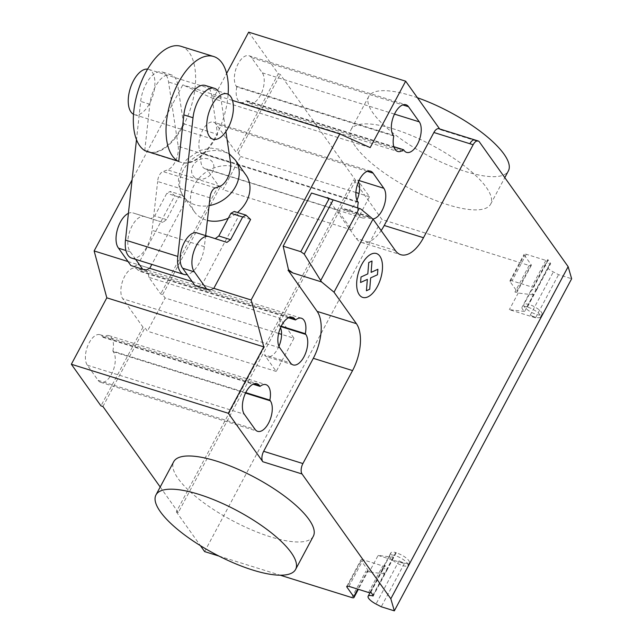 <?xml version="1.0" encoding="UTF-8"?>
<svg xmlns="http://www.w3.org/2000/svg" width="643" height="643" viewBox="0 0 643 643"><rect width="100%" height="100%" fill="white"/><g stroke="black" fill="none" stroke-linecap="round" stroke-linejoin="round"><path stroke-width="0.48" stroke-dasharray="3.21 2.41" d="M147.609 69.139A23.743 11.871 -72.7 0 1 148.654 69.364A23.743 11.871 -72.7 0 1 152.214 72.096A23.743 11.871 -72.7 0 1 151.443 99.593A23.743 11.871 -72.7 0 1 134.5 114.679A23.743 11.871 -72.7 0 1 133.511 114.277M192.144 281.554L213.838 288.337L202.063 284.656L238.834 215.791L234.245 211.467M250.609 219.464L238.834 215.791M215.228 238.657L196.935 232.895M226.931 242.387L215.156 238.706M197.988 286.521L202.063 284.656M128.037 261.532L149.739 268.308L137.964 264.635L174.735 195.769L170.146 191.445L166.818 193.302L154.714 215.968L151.057 218.684L132.828 212.873A19.483 9.741 107.3 0 0 132.804 212.865A19.483 9.741 107.3 0 0 128.407 213.339M135.649 259.354L130.336 251.887A19.483 9.741 -72.7 0 1 130.505 229.318A19.483 9.741 -72.7 0 1 144.571 216.538A19.483 9.741 -72.7 0 1 144.603 216.546L162.832 222.365L166.489 219.641L178.593 196.975L181.921 195.118L186.51 199.443L174.735 195.769M186.51 199.443L151.82 264.41M181.921 195.118L170.146 191.445M178.593 196.975L166.818 193.302M166.489 219.641L154.714 215.968M162.832 222.365L151.057 218.684M130.336 251.887L125.924 250.513M133.889 266.499L137.964 264.635M180.98 46.304A55.394 27.697 -72.7 0 1 189.291 52.678A55.394 27.697 -72.7 0 1 187.491 116.841A55.394 27.697 -72.7 0 1 147.954 152.045A55.394 27.697 -72.7 0 1 145.398 150.952M178.103 161.168A55.394 27.697 107.3 0 0 180.659 162.261A55.394 27.697 107.3 0 0 228.128 94.288M178.754 161.377A55.394 27.697 107.3 0 0 181.318 162.462A55.394 27.697 107.3 0 0 217.567 134.379L211.724 95.502A25.262 12.635 107.3 0 0 205.358 85.479M144.763 150.591L149.843 104.262A25.262 12.635 -72.7 0 1 171.343 74.853A25.262 12.635 -72.7 0 1 177.709 84.876L183.552 123.753A55.394 27.697 -72.7 0 1 147.303 151.844A55.394 27.697 -72.7 0 1 144.739 150.751M183.552 123.753L217.567 134.379M218.186 91.081A25.262 12.635 -72.7 0 1 220.887 98.355L225.878 131.614M230.548 162.655L178.215 146.307L168.554 82.015A25.262 12.635 107.3 0 0 162.189 71.992A25.262 12.635 107.3 0 0 140.68 101.401L136.485 139.708M209.996 197.835L157.664 181.495A7.796 3.898 -72.7 0 1 162.96 171.568L167.558 169.905A15.858 7.933 107.3 0 0 178.215 146.307M215.292 187.917L162.96 171.568M219.89 186.253L167.558 169.905M131.598 258.092A24.048 12.024 107.3 0 0 152.037 230.323L157.664 181.495M205.639 235.611L204.37 246.671A24.048 12.024 -72.7 0 1 187.177 274.569M417.444 97.744A79.129 24.338 -151.9 0 0 368.769 96.402A79.129 24.338 -151.9 0 0 373.157 113.24A79.129 24.338 -151.9 0 0 446.612 164.504A79.129 24.338 -151.9 0 0 508.372 170.942M355.426 146.451A79.129 24.338 28.1 0 1 351.038 129.613A79.129 24.338 28.1 0 1 412.798 136.051A79.129 24.338 28.1 0 1 486.253 187.314A79.129 24.338 28.1 0 1 490.641 204.153A79.129 24.338 28.1 0 1 428.873 197.706A79.129 24.338 28.1 0 1 355.426 146.451M313.318 536.254A79.129 24.338 28.1 0 1 251.55 529.808A79.129 24.338 28.1 0 1 178.103 478.545A79.129 24.338 28.1 0 1 173.714 461.706M112.863 351.094A17.015 8.504 107.3 0 0 108.964 335.614A17.015 8.504 107.3 0 0 103.073 337.342L102.583 336.651A17.015 8.504 107.3 0 0 100.027 334.69A17.015 8.504 107.3 0 0 87.89 345.5A17.015 8.504 107.3 0 0 87.335 365.208L98.106 380.351A17.015 8.504 107.3 0 0 100.654 382.304A17.015 8.504 107.3 0 0 112.798 371.493A17.015 8.504 107.3 0 0 113.353 351.785L112.863 351.094L245.755 392.6M103.073 337.342L253.069 384.192M236.777 86.942A17.015 8.504 107.3 0 0 240.675 102.414A17.015 8.504 107.3 0 0 246.558 100.694L247.057 101.385A17.015 8.504 107.3 0 0 249.605 103.346A17.015 8.504 107.3 0 0 261.749 92.528A17.015 8.504 107.3 0 0 262.304 72.828L251.534 57.685A17.015 8.504 107.3 0 0 248.978 55.724A17.015 8.504 107.3 0 0 236.841 66.542A17.015 8.504 107.3 0 0 236.286 86.242L236.777 86.942L393.765 135.97M246.558 100.694L393.805 146.684M370.191 147.601L213.203 98.572L226.625 73.431M439.635 128.938L440.125 129.629A7.917 3.954 107.3 0 0 438.936 128.721M311.525 193.037L360.586 208.871M331.949 199.925L329.537 198.663M327.078 197.457L356.158 238.336A35.606 17.803 107.3 0 0 361.503 242.435A35.606 17.803 107.3 0 0 381.17 230.572M278.628 333.444L165.106 297.982L162.687 294.574L160.726 293.964L148.863 277.294L279.689 318.156L293.972 338.234L281.586 334.368M281.224 326.186L279.15 325.535L279.641 326.226A17.015 8.504 -72.7 0 1 280.493 327.761M279.689 318.156A17.015 8.504 -72.7 0 1 279.15 325.535M148.863 277.294A17.015 8.504 107.3 0 0 144.426 269.2A17.015 8.504 107.3 0 0 138.542 270.92L138.044 270.229A17.015 8.504 107.3 0 0 135.496 268.268A17.015 8.504 107.3 0 0 123.352 279.086A17.015 8.504 107.3 0 0 122.797 298.786L142.995 327.174L144.956 327.785L147.376 331.193L165.106 297.982M288.538 317.771L138.542 270.92M357.701 207.914A17.015 8.504 107.3 0 0 362.202 217.873A17.015 8.504 107.3 0 0 368.085 216.144L341.923 207.97A17.015 8.504 -72.7 0 1 337.495 209.891L206.668 169.029L218.532 185.698L220.493 186.317L222.92 189.717L240.651 156.514L238.223 153.106L236.262 152.487L216.072 124.107A17.015 8.504 107.3 0 0 213.516 122.146A17.015 8.504 107.3 0 0 201.372 132.956A17.015 8.504 107.3 0 0 200.817 152.664L201.315 153.356A17.015 8.504 107.3 0 0 205.213 168.836A17.015 8.504 107.3 0 0 206.668 169.029M358.304 202.392L201.315 153.356M359.019 180.53L357.661 180.104L369.516 196.758L351.777 229.969L337.495 209.891M351.777 229.969L222.92 189.717M369.516 196.758L359.035 193.487M355.9 192.506L240.651 156.514M293.972 338.234L276.241 371.445L264.394 354.791L290.556 362.965M276.241 371.445L147.376 331.193M368.085 216.144L368.576 216.836A17.015 8.504 107.3 0 0 371.132 218.797A17.015 8.504 107.3 0 0 372.844 218.982M357.661 180.104A17.015 8.504 -72.7 0 1 358.513 181.639M356.961 200.166A17.015 8.504 -72.7 0 1 344.969 210.623A17.015 8.504 -72.7 0 1 342.414 208.67L341.923 207.97M327.239 197.948L327.03 198.349M162.687 294.574L220.493 186.317M218.532 185.698L160.726 293.964M248.672 32.15L278.29 73.784L236.262 152.487M278.29 73.784L280.252 74.395L355.651 180.37L353.682 179.759L381.958 219.504L529.133 265.471A3.954 1.214 -151.9 0 0 531.279 265.438A3.954 1.214 -151.9 0 0 531.062 264.603L524.326 255.134A3.954 1.214 28.1 0 1 524.109 254.298A3.954 1.214 28.1 0 1 526.255 254.266L545.875 260.399A3.954 1.214 -151.9 0 0 548.021 260.367A3.954 1.214 -151.9 0 0 547.804 259.523L550.529 263.357A1.583 0.49 28.1 0 1 550.617 263.694A1.583 0.49 28.1 0 1 549.926 263.759A10.288 3.167 -151.9 0 0 545.457 264.144A10.288 3.167 -151.9 0 0 553.326 271.925L558.574 274.665L571.651 278.749M238.223 153.106L280.252 74.395M278.933 346.288A17.015 8.504 -72.7 0 1 266.941 356.752A17.015 8.504 -72.7 0 1 264.394 354.791M213.203 98.572L182.797 84.892L132.08 179.887M232.493 100.421L182.797 84.892M142.995 327.174L100.967 405.886M102.928 406.497L144.956 327.785M355.651 180.37L178.32 512.471L176.359 511.86L353.682 179.759M160.203 487L178.32 512.471M524.624 311.493L509.344 309.661L535.523 317.835L530.274 315.102A10.288 3.167 -151.9 0 0 540.554 317.007A10.288 3.167 -151.9 0 0 536.704 311.71A10.288 3.167 -151.9 0 0 526.874 306.928A1.583 0.49 -151.9 0 0 527.485 306.944A10.682 3.287 -151.9 0 0 522.06 307.129A10.682 3.287 -151.9 0 0 524.624 311.493L533.489 294.888A10.682 3.287 28.1 0 1 530.925 290.523A10.682 3.287 28.1 0 1 536.35 290.339A1.583 0.49 -151.9 0 0 536.431 290.266A1.583 0.49 -151.9 0 0 536.342 289.929L533.618 286.095L547.804 259.523M378.124 555.415L404.302 563.59L399.054 560.857A10.288 3.167 -151.9 0 0 409.334 562.762A10.288 3.167 -151.9 0 0 405.484 557.465A10.288 3.167 -151.9 0 0 395.654 552.683A1.583 0.49 -151.9 0 0 396.265 552.699A10.682 3.287 -151.9 0 0 390.84 552.884A10.682 3.287 -151.9 0 0 393.403 557.248L378.124 555.415L369.259 572.021L365.996 571A3.954 1.214 28.1 0 0 368.142 570.976L358.352 589.309M176.359 511.86L200.399 545.65M218.966 556.074L280.187 575.196M399.054 560.857L397.631 563.509A10.288 3.167 28.1 0 1 389.771 555.729A10.288 3.167 28.1 0 1 394.239 555.343A10.288 3.167 28.1 0 1 404.069 560.117A10.288 3.167 28.1 0 1 407.919 565.414A10.288 3.167 28.1 0 1 397.631 563.509L376.002 604.026M404.302 563.59L381.243 606.767M395.654 552.683L372.98 595.145M396.265 552.699L387.399 569.304A1.583 0.49 -151.9 0 0 387.48 569.232A1.583 0.49 -151.9 0 0 387.391 568.894L384.659 565.06L370.472 591.624M384.659 565.06A3.954 1.214 28.1 0 1 384.884 565.896A3.954 1.214 28.1 0 1 382.738 565.928L363.11 559.796A3.954 1.214 -151.9 0 0 360.972 559.828A3.954 1.214 -151.9 0 0 361.189 560.672L347.606 586.111M390.84 552.884L381.974 569.489A10.682 3.287 28.1 0 0 384.538 573.845L393.403 557.248M381.974 569.489A10.682 3.287 28.1 0 1 387.399 569.304M368.142 570.976A3.954 1.214 28.1 0 0 367.925 570.132L361.189 560.672M384.538 573.845L369.259 572.021M204.635 551.598L381.958 219.504M533.618 286.095A3.954 1.214 28.1 0 1 533.835 286.939A3.954 1.214 28.1 0 1 531.689 286.963L512.069 280.838A3.954 1.214 -151.9 0 0 509.923 280.862A3.954 1.214 -151.9 0 0 510.14 281.706L516.876 291.166A3.954 1.214 28.1 0 1 517.093 292.01A3.954 1.214 28.1 0 1 514.947 292.043L518.21 293.055L509.344 309.661M535.523 317.835L558.574 274.665M530.274 315.102L531.689 312.442A10.288 3.167 28.1 0 1 523.828 304.661A10.288 3.167 28.1 0 1 528.297 304.276A10.288 3.167 28.1 0 1 538.127 309.05A10.288 3.167 28.1 0 1 541.977 314.347A10.288 3.167 28.1 0 1 531.689 312.442L553.326 271.925M527.485 306.944L536.35 290.339M526.874 306.928L549.926 263.759M533.489 294.888L518.21 293.055M246.02 175.113A31.652 25.624 -35.4 0 0 234.422 166.891A31.652 25.624 -35.4 0 0 198.92 178.36A31.652 25.624 -35.4 0 0 194.443 211.804A31.652 25.624 -35.4 0 0 206.049 220.027A31.652 25.624 -35.4 0 0 207.392 220.404M228.313 218.202A31.652 25.624 -35.4 0 0 237.492 212.479M144.603 216.546L132.828 212.873L144.571 216.538M220.887 98.355L211.724 95.502M177.709 84.876L168.554 82.015M149.843 104.262L140.68 101.401M204.37 246.671L152.037 230.323M87.335 365.208L244.324 414.245M102.583 336.651L253.8 383.879M98.106 380.351L255.094 429.379M113.353 351.785L245.53 393.074M262.304 72.828L394.481 114.108M251.534 57.685L402.759 104.922M236.286 86.242L393.275 135.279M247.057 101.385L404.045 150.422M474.912 139.957A7.917 3.954 -72.7 0 1 476.101 140.865L479.373 141.886M476.101 140.865L440.125 129.629M395.405 250.593L356.158 238.336M289.27 317.465L138.044 270.229M279.785 347.823L122.797 298.786M367.29 171.335L216.072 124.107M368.576 216.836L342.414 208.67M357.805 201.701L200.817 152.664M280.991 326.652L279.641 326.226M387.391 568.894L373.205 595.458M368.552 592.492L382.738 565.928M348.924 586.368L363.11 559.796M367.925 570.132L357.773 589.133M351.809 597.572L365.996 571M529.133 265.471L514.947 292.043M536.342 289.929L550.529 263.357M545.875 260.399L531.689 286.963M526.255 254.266L512.069 280.838M510.14 281.706L524.326 255.134M516.876 291.166L531.062 264.603M235.234 159.946A31.652 25.624 -35.4 0 0 223.643 151.748A31.652 25.624 -35.4 0 0 183.295 170.138A31.652 25.624 -35.4 0 0 183.649 196.645A31.652 25.624 -35.4 0 0 183.665 196.662A31.652 25.624 -35.4 0 0 195.271 204.884A31.652 25.624 -35.4 0 0 209.096 205.631M197.409 178.826A11.871 9.613 -35.4 0 0 212.544 171.922A11.871 9.613 -35.4 0 0 208.051 158.893A11.871 9.613 -35.4 0 0 192.916 165.79A11.871 9.613 -35.4 0 0 197.409 178.826M212.994 139.201L134.5 114.679M227.148 93.878L148.654 69.364M180.659 162.261L147.954 152.045M181.318 162.462L147.303 151.844M171.343 74.853L162.189 71.992M368.769 96.402L351.038 129.613M100.027 334.69L257.015 383.726M100.654 382.304L257.642 431.34M108.964 335.614L265.953 384.651M248.978 55.724L405.974 104.761M240.675 102.414L397.663 151.451M249.605 103.346L406.593 152.375M361.503 242.435L400.75 254.692M301.414 318.229L144.426 269.2M292.485 317.304L135.496 268.268M362.202 217.873L205.213 168.836M371.132 218.797L344.969 210.623M370.505 171.183L213.516 122.146M293.112 364.919L266.941 356.752M490.641 204.153L504.803 177.629M369.998 592.75L389.771 555.729M387.48 569.232L373.294 595.796M370.858 592.163L384.884 565.896M346.786 586.392L360.972 559.828M409.334 562.762L407.919 565.414M545.457 264.144L523.828 304.661M536.431 290.266L550.617 263.694M548.021 260.367L533.835 286.939M509.923 280.862L524.109 254.298M540.554 317.007L541.977 314.347M530.925 290.523L522.06 307.129M531.279 265.438L517.093 292.01M194.443 211.804L183.665 196.662M229.213 153.814L220.621 149.457L211.129 148.115L199.282 150.591L186.574 159.633L182.202 165.934L178.706 177.09C177.95 184.236 179.606 190.754 183.649 196.645"/><path stroke-width="0.96" d="M133.511 114.277A23.743 11.871 -72.7 0 1 130.939 111.946A23.743 11.871 -72.7 0 1 131.317 85.431A23.743 11.871 -72.7 0 1 147.609 69.139M209.433 136.469A23.743 11.871 107.3 0 0 212.994 139.201A23.743 11.871 107.3 0 0 229.937 124.107A23.743 11.871 107.3 0 0 230.708 96.611A23.743 11.871 107.3 0 0 227.148 93.878A23.743 11.871 107.3 0 0 210.205 108.972A23.743 11.871 107.3 0 0 209.433 136.469M209.763 290.202L206.765 289.229L194.435 271.909A19.483 9.741 -72.7 0 1 194.612 249.339A19.483 9.741 -72.7 0 1 208.678 236.56A19.483 9.741 -72.7 0 1 208.71 236.568L226.931 242.387L230.588 239.67L242.692 216.996L246.02 215.14L250.609 219.464L213.838 288.337L209.763 290.202L194.99 285.556L182.668 268.235A19.483 9.741 107.3 0 1 182.837 245.666A19.483 9.741 107.3 0 1 196.903 232.887A19.483 9.741 107.3 0 0 196.903 232.887L208.654 236.552M246.02 215.14L234.245 211.467L230.917 213.323L218.813 235.989L215.228 238.657M242.692 216.996L230.917 213.323M230.588 239.67L218.813 235.989M194.435 271.909L182.668 268.235M206.765 289.229L194.99 285.556M151.82 264.41L149.739 268.308L145.664 270.181L130.883 265.535L118.561 248.214A19.483 9.741 107.3 0 1 117.388 229.583A19.483 9.741 107.3 0 1 128.407 213.339M125.924 250.513L118.561 248.214M145.664 270.181L130.883 265.535M142.658 269.208L135.649 259.354M145.398 150.952A55.394 27.697 -72.7 0 1 139.644 145.664A55.394 27.697 -72.7 0 1 141.452 81.508A55.394 27.697 -72.7 0 1 180.98 46.304L213.693 56.52A55.394 27.697 107.3 0 0 174.157 91.724A55.394 27.697 107.3 0 0 172.348 155.879A55.394 27.697 107.3 0 0 178.103 161.168M228.128 94.288A55.394 27.697 107.3 0 0 222.004 62.893A55.394 27.697 107.3 0 0 213.693 56.52M187.177 274.569A24.048 12.024 -72.7 0 1 183.93 274.432A24.048 12.024 -72.7 0 1 177.806 256.436L193.013 117.749A25.262 12.635 -72.7 0 1 214.521 88.34L205.358 85.479A25.262 12.635 107.3 0 0 183.858 114.888L178.754 161.377L144.763 150.591M225.878 131.614L230.548 162.655A15.858 7.933 -72.7 0 1 219.89 186.253L215.292 187.917A7.796 3.898 107.3 0 0 209.996 197.835L205.639 235.611M214.521 88.34A25.262 12.635 -72.7 0 1 218.186 91.081M136.485 139.708L125.473 240.096A24.048 12.024 107.3 0 0 131.598 258.092L183.93 274.432M504.803 177.629L508.372 170.942A79.129 24.338 -151.9 0 0 503.983 154.103A79.129 24.338 -151.9 0 0 417.444 97.744M160.372 511.756A79.129 24.338 -151.9 0 0 233.819 563.019A79.129 24.338 -151.9 0 0 295.587 569.457A79.129 24.338 -151.9 0 0 291.191 552.618A79.129 24.338 -151.9 0 0 217.744 501.363A79.129 24.338 -151.9 0 0 155.976 494.917A79.129 24.338 -151.9 0 0 160.372 511.756M155.976 494.917L173.714 461.706A79.129 24.338 28.1 0 1 235.475 468.152A79.129 24.338 28.1 0 1 308.921 519.407A79.129 24.338 28.1 0 1 313.318 536.254L295.587 569.457M244.324 414.245A17.015 8.504 -72.7 0 1 244.879 394.537A17.015 8.504 -72.7 0 1 257.015 383.726A17.015 8.504 -72.7 0 1 259.571 385.679L260.061 386.379A17.015 8.504 -72.7 0 1 265.953 384.651A17.015 8.504 -72.7 0 1 269.851 400.131L270.341 400.822A17.015 8.504 -72.7 0 1 269.787 420.53A17.015 8.504 -72.7 0 1 257.642 431.34A17.015 8.504 -72.7 0 1 255.094 429.379L244.324 414.245M245.755 392.6L269.851 400.131M253.069 384.192L260.061 386.379M408.522 106.722L419.292 121.857A17.015 8.504 -72.7 0 1 418.738 141.564A17.015 8.504 -72.7 0 1 406.593 152.375A17.015 8.504 -72.7 0 1 404.045 150.422L403.547 149.723A17.015 8.504 -72.7 0 1 397.663 151.451A17.015 8.504 -72.7 0 1 393.765 135.97L393.275 135.279A17.015 8.504 -72.7 0 1 393.829 115.571A17.015 8.504 -72.7 0 1 405.974 104.761A17.015 8.504 -72.7 0 1 408.522 106.722L402.759 104.922M393.805 146.684L403.547 149.723M263.799 346.866L106.81 297.83L71.349 364.251L228.337 413.28L263.799 346.866L251.124 299.984L339.785 133.929L370.191 147.601L405.661 81.187L248.672 32.15L226.625 73.431M478.183 140.978A7.917 3.954 107.3 0 0 473.135 144.747L469.864 143.727A7.917 3.954 -72.7 0 1 474.912 139.957L478.183 140.978A7.917 3.954 107.3 0 1 479.373 141.886L568.147 266.668L390.823 598.77L302.049 473.987A7.917 3.954 -72.7 0 1 302.901 463.563L352.557 370.577A35.606 17.803 107.3 0 0 356.399 323.654L334.014 292.187L321.572 281.931L304.227 254.114L300.811 251.686L329.184 198.55L360.586 208.871L373.02 219.126L334.014 292.187M474.912 139.957L438.936 128.721A7.917 3.954 107.3 0 0 433.888 132.49L384.233 225.476A35.606 17.803 107.3 0 1 381.17 230.572M373.02 219.126L395.405 250.593A35.606 17.803 107.3 0 0 400.75 254.692A35.606 17.803 107.3 0 0 423.48 237.733L473.135 144.747M333.203 199.836L304.227 254.114M288.844 269.851L288.434 270.631L292.935 272.986L288.482 269.738L283.153 246.173L311.525 193.037L329.184 198.55M283.153 246.173L300.811 251.686M329.537 198.663L327.44 197.57L327.239 197.948M326.877 197.835L327.44 197.57M352.557 370.577L313.31 358.312A35.606 17.803 107.3 0 0 317.152 311.397L288.434 270.631M292.935 272.986L321.572 281.931M288.482 269.738L288.064 270.518M281.586 334.368L278.628 333.444M295.531 319.957L295.033 319.266A17.015 8.504 107.3 0 0 292.485 317.304A17.015 8.504 107.3 0 0 280.34 328.115A17.015 8.504 107.3 0 0 279.785 347.823L290.556 362.965A17.015 8.504 107.3 0 0 293.112 364.919A17.015 8.504 107.3 0 0 305.248 354.108A17.015 8.504 107.3 0 0 305.803 334.4L305.312 333.709A17.015 8.504 107.3 0 0 301.414 318.229A17.015 8.504 107.3 0 0 295.531 319.957L288.538 317.771M305.312 333.709L281.224 326.186M372.844 218.982A17.015 8.504 107.3 0 0 383.879 206.411A17.015 8.504 107.3 0 0 383.831 188.278L373.061 173.136A17.015 8.504 107.3 0 0 370.505 171.183A17.015 8.504 107.3 0 0 358.36 181.993A17.015 8.504 107.3 0 0 357.805 201.701L358.304 202.392A17.015 8.504 107.3 0 0 357.701 207.914M359.035 193.487L355.9 192.506M358.513 181.639A17.015 8.504 -72.7 0 1 356.961 200.166M280.493 327.761A17.015 8.504 -72.7 0 1 278.933 346.288M106.81 297.83L94.135 250.947L128.037 261.532M251.124 299.984L213.838 288.337M192.144 281.554L149.739 268.308M339.785 133.929L232.493 100.421M132.08 179.887L94.135 250.947M313.31 358.312L263.654 451.306A7.917 3.954 -72.7 0 0 262.802 461.73L228.337 413.28M71.349 364.251L100.967 405.886L102.928 406.497L160.203 487M405.661 81.187L439.635 128.938M280.187 575.196L351.809 597.572A3.954 1.214 -151.9 0 0 353.955 597.54A3.954 1.214 -151.9 0 0 353.738 596.696L347.003 587.236A3.954 1.214 28.1 0 1 346.786 586.392A3.954 1.214 28.1 0 1 348.924 586.368L368.552 592.492A3.954 1.214 -151.9 0 0 370.698 592.468A3.954 1.214 -151.9 0 0 370.472 591.624L373.205 595.458A1.583 0.49 28.1 0 1 373.294 595.796A1.583 0.49 28.1 0 1 372.602 595.852A10.288 3.167 -151.9 0 0 368.134 596.238A10.288 3.167 -151.9 0 0 376.002 604.026L381.243 606.767L394.328 610.85L390.823 598.77M200.399 545.65L204.635 551.598L218.966 556.074M394.328 610.85L571.651 278.749L568.147 266.668M207.392 220.404A31.652 25.624 -35.4 0 0 228.313 218.202M237.492 212.479A31.652 25.624 -35.4 0 0 246.02 175.113L235.25 159.962A31.652 25.624 -35.4 0 0 235.234 159.946L229.213 153.814M377.891 269.272L377.441 274.77L370.649 277.88L369.725 289.221L366.43 290.732L367.354 279.384L360.57 282.494L361.02 276.988L367.812 273.886L368.736 262.537L372.024 261.034L371.099 272.375L377.891 269.272M379.884 256.187A22.987 11.494 107.3 0 0 357.661 275.606A22.987 11.494 107.3 0 0 371.212 294.647A22.987 11.494 107.3 0 0 379.884 256.187M193.013 117.749L183.858 114.888M177.806 256.436L125.473 240.096M253.8 383.879L259.571 385.679M245.53 393.074L270.341 400.822M394.481 114.108L419.292 121.857M469.864 143.727L433.888 132.49M423.48 237.733L384.233 225.476M359.228 208.42L320.72 280.549M317.152 311.397L356.399 323.654M295.033 319.266L289.27 317.465M383.831 188.278L359.019 180.53M373.061 173.136L367.29 171.335M305.803 334.4L280.991 326.652M302.901 463.563L263.654 451.306M262.802 461.73L302.049 473.987M372.98 595.145L372.602 595.852M347.606 586.111L347.003 587.236M357.773 589.133L353.738 596.696M209.096 205.631A31.652 25.624 -35.4 0 0 235.619 186.486A31.652 25.624 -35.4 0 0 235.25 159.962M208.678 236.56L196.903 232.887M368.134 596.238L369.998 592.75M358.352 589.309L353.955 597.54"/></g></svg>
